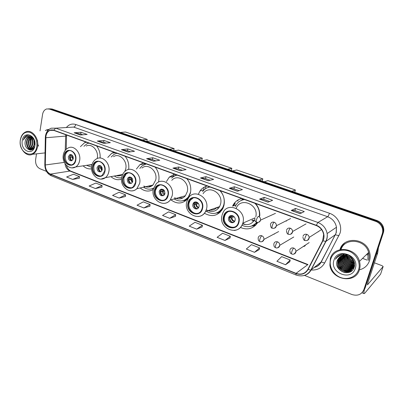 <?xml version="1.0" encoding="UTF-8"?>
<svg xmlns="http://www.w3.org/2000/svg" width="404" height="404" viewBox="0 0 404 404"><rect width="100%" height="100%" fill="white"/><g stroke="black" fill="none" stroke-linecap="round" stroke-linejoin="round"><path stroke-width="0.61" d="M240.436 227.472C247.647 230.411 253.444 228.714 257.828 222.392M254.505 224.912L255.959 224.912M204.444 213.241C212.034 217.448 218.155 215.908 222.811 208.631L223.902 205.646C225.068 200.147 223.851 195.177 220.256 190.738M219.458 211.984L220.352 212.09M170.897 199.839C177.22 204.48 182.936 203.995 188.032 198.379L190.41 193.142C191.466 187.764 190.274 182.926 186.845 178.629M140.178 187.971C144.45 191.481 148.808 191.996 153.262 189.516M158.464 182.138L158.671 181.295C159.62 176.028 158.454 171.311 155.176 167.15M110.943 176.644C114.236 179.548 117.746 180.386 121.483 179.164M83.108 165.837C85.683 168.261 88.501 169.256 91.572 168.822M274.175 234.219L274.523 233.77M287.83 240.516L289.84 239.325M303.348 246.44C304.409 246.475 305.121 246.006 305.49 245.026M286.249 221.185L286.648 220.559M203.55 189.966L204.187 187.188M233.401 205.853L235.224 203.232L233.997 203.667M173.417 176.27L173.528 174.452M144.273 163.928L144.253 163.191M128.644 169.473C129.3 164.499 128.124 160.095 125.119 156.257M114.004 152.227L111.807 153.177L107.767 157.459M143.476 162.908L139.925 164.66L136.401 169.034M174.508 174.159L169.266 177.174L166.433 181.548M207.237 186.022C204.267 186.739 201.864 188.385 200.025 190.956L198.339 194.208M259.757 216.11C260.05 211.388 258.651 207.196 255.555 203.535M241.799 198.546C237.557 199.551 234.482 202.086 232.568 206.156L236.133 204.863M100.096 158.02C100.439 153.409 99.258 149.369 96.551 145.905M85.976 142.072L84.82 142.516L80.431 146.657M318.221 231.891L318.281 231.628M169.629 177.093L169.655 176.795M362.661 291.956L365.044 288.259L383.351 232.765C384.012 230.679 383.936 228.573 383.128 226.457C381.896 223.543 379.765 221.533 376.73 220.417L52.066 108.994L49.823 108.812M304.444 275.376L351.879 294.501C357.58 296.228 361.575 294.612 363.863 289.653L382.275 233.77C382.941 231.674 382.866 229.553 382.048 227.417C380.805 224.488 378.659 222.458 375.604 221.331L49.313 109.045L50.692 109.019L48.45 108.838L50.692 109.019L376.169 220.872L50.692 109.019L52.066 108.994M382.275 233.77L382.815 233.265C383.477 231.174 383.406 229.063 382.588 226.937C381.356 224.013 379.215 221.993 376.169 220.872C379.215 221.993 381.356 224.013 382.588 226.937C383.406 229.063 383.477 231.174 382.815 233.265L364.453 288.951L382.815 233.265L383.351 232.765M359.393 269.837C364.388 268.569 367.746 265.554 369.473 260.802C370.362 258.02 370.387 255.156 369.559 252.217C365.999 237.764 343.355 236.209 339.961 249.682C343.355 236.209 365.999 237.764 369.559 252.217C370.387 255.156 370.362 258.02 369.473 260.802C367.746 265.554 364.388 268.569 359.393 269.837M45.935 136.269C46.465 133.325 47.829 131.366 50.015 130.386L53.661 130.356L316.226 225.528C320.327 227.205 322.796 230.219 323.639 234.567L322.66 240.718L307.858 269.367C305.131 273.71 301.192 275.038 296.031 273.351L50.455 174.099C47.172 172.442 45.45 169.402 45.288 164.973L45.935 136.269M45.773 136.214L45.127 164.948C45.293 169.483 47.056 172.604 50.419 174.301L295.96 273.584C301.248 275.316 305.293 273.957 308.085 269.503L322.892 240.855C325.932 235.391 322.508 227.336 316.302 225.281L53.692 130.149C49.601 129.219 46.96 131.239 45.773 136.214M300.142 213.66L304.278 211.575L295.491 208.454L291.223 210.469L300.142 213.66M301.652 212.898L294.895 210.489L291.223 210.469M294.915 210.494L295.491 208.454M268.009 202.162L272.619 200.328L264.246 197.354L259.514 199.121L268.009 202.162M269.69 201.495L263.691 199.354L259.514 199.121M263.711 199.359L264.246 197.354M237.395 191.203L242.435 189.602L234.446 186.764L229.295 188.304L237.395 191.203M239.234 190.622L233.926 188.729L229.295 188.304M233.951 188.734L234.446 186.764M208.191 180.755L213.62 179.371L205.989 176.659L200.46 177.987L208.191 180.755M210.171 180.25L205.505 178.583L200.46 177.987M205.53 178.593L205.989 176.659M80.33 134.992L87.168 134.451L81.012 132.26L74.114 132.764L80.33 134.992M82.82 134.795L80.674 134.027L74.114 132.764M80.704 134.037L81.012 132.26M103.742 143.369L110.353 142.688L103.934 140.405L97.258 141.047L103.742 143.369M106.151 143.117L103.575 142.198L97.258 141.047M103.606 142.213L103.934 140.405M128.159 152.106L134.527 151.273L127.831 148.894L121.397 149.687L128.159 152.106M130.477 151.803L127.442 150.717L121.397 149.687M127.472 150.732L127.831 148.894M153.661 161.236L159.747 160.231L152.757 157.747L146.596 158.706L153.661 161.236M155.878 160.868L152.338 159.605L146.596 158.706M152.369 159.615L152.757 157.747M180.31 170.776L186.082 169.589L178.785 166.993L172.922 168.13L180.31 170.776M182.416 170.342L178.336 168.887L172.922 168.13M178.361 168.897L178.785 166.993M49.167 129.32L46.99 129.719L45.324 130.573L46.99 129.719L49.167 129.32M49.313 109.045L46.687 108.949C44.475 109.691 43.102 111.514 42.566 114.423L40.031 130.911M36.511 153.838L35.628 159.62C35.3 163.974 36.754 167.024 39.981 168.766L46.47 171.382M224.932 240.461L230.341 236.305L222.594 233.239L217.099 237.32L224.932 240.461L230.028 238.037M254.51 252.313L259.57 247.874L251.465 244.667L246.304 249.026L254.51 252.313L259.211 249.632M285.517 264.741L290.198 259.994L281.699 256.631L276.912 261.292L285.517 264.741L289.784 261.777M143.864 207.964L150.106 204.545L143.314 201.859L137.012 205.217L143.864 207.964L149.914 206.212M119.124 198.051L125.588 194.844L119.079 192.269L112.559 195.415L119.124 198.051L125.437 196.485M95.41 188.542L102.071 185.537L95.824 183.062L89.112 186.017L95.41 188.542L101.954 187.158M72.659 179.421L79.497 176.604L73.498 174.225L66.609 176.997L72.659 179.421L79.406 178.199M196.687 229.139L202.404 225.25L195.001 222.316L189.208 226.139L196.687 229.139L202.136 226.957M169.695 218.317L175.684 214.67L168.599 211.868L162.534 215.448L169.695 218.317L175.462 216.357M175.684 214.67L175.457 216.398M150.106 204.545L149.909 206.252M125.588 194.844L125.432 196.526M102.071 185.537L101.949 187.193M79.497 176.604L79.406 178.24M202.404 225.25L202.131 226.998M230.341 236.305L230.017 238.077M259.57 247.874L259.201 249.672M290.198 259.994L289.774 261.817M344.748 242.961C342.774 244.652 341.395 246.738 340.612 249.212M36.82 146.394C37.274 139.632 35.047 134.966 30.133 132.391C25.048 131.244 21.791 133.81 20.351 140.082C17.917 153.565 35.002 160.408 36.82 146.394M37.577 146.511C39.138 138.138 31.987 129.194 25.942 131.81C22.917 133.083 21.053 135.779 20.346 139.91C18.816 148.485 26.356 157.494 32.502 154.283C35.209 152.919 36.9 150.328 37.577 146.511M48.202 130.174L47.157 130.452M38.592 146.117L37.658 143.925M37.4 141.723L37.552 140.249M34.704 145.91L34.143 139.85M34.845 145.188L34.416 140.562M34.037 147.662C32.376 145.844 31.754 143.521 32.163 140.693L33.118 138.259M34.209 147.319C32.749 145.496 32.219 143.274 32.618 140.653L33.375 138.547M33.33 148.677C30.906 147.061 29.911 144.45 30.345 140.844L32.113 137.405M33.502 148.47C31.27 146.773 30.371 144.218 30.8 140.804L32.36 137.582M32.704 149.273C29.512 148.202 28.113 145.445 28.507 140.996C28.881 139.148 29.76 137.779 31.133 136.89M32.79 149.147C29.825 147.869 28.553 145.137 28.967 140.956L31.376 136.991M32.956 149.061L32.689 149.197C29.527 150.879 25.578 145.889 26.659 141.148C27.144 138.905 28.26 137.421 29.997 136.683L30.194 136.618M32.608 149.344C28.719 149.288 26.891 146.546 27.124 141.107C27.603 138.89 28.704 137.405 30.426 136.663M25.26 141.264C23.417 149.697 33.86 153.707 34.84 145.208C35.931 139.355 30.361 133.33 26.22 135.865C24.836 136.734 23.892 138.133 23.392 140.062C25.144 136.673 27.664 135.593 30.956 136.825L28.3 136.81C26.664 137.527 25.649 139.011 25.26 141.264C25.75 139.016 26.866 137.527 28.603 136.789L29.507 136.572M30.956 136.825L33.724 138.991M22.24 140.809C20.367 151.187 33.512 156.398 34.875 145.652C36.779 135.037 23.427 130.093 22.24 140.809M23.392 140.062C24.114 137.744 25.386 136.224 27.209 135.497L27.432 135.421M30.446 150.106L28.144 147.748M31.977 149.727L31.643 149.48M31.593 149.44L29.957 147.531M33.067 148.955L31.754 147.314M30.169 150.101C28.543 149.076 27.421 147.394 26.805 145.051M31.825 149.803L31.401 149.495M31.295 149.404C29.982 148.308 29.083 146.718 28.593 144.637M28.356 142.622C28.31 140.324 28.942 138.36 30.255 136.734M32.936 149.071C31.648 147.904 30.785 146.263 30.356 144.137M30.199 142.814C30.088 140.668 30.573 138.774 31.664 137.138M33.875 147.94C31.8 144.844 31.467 141.536 32.881 138.022M34.663 146.066C33.779 143.945 33.577 141.809 34.057 139.658M64.408 155.707C63.261 161.292 68.68 167.054 72.675 164.433C74.154 163.519 75.093 162.019 75.492 159.944C76.644 154.449 71.422 148.717 67.453 151.046C65.837 151.944 64.822 153.495 64.408 155.707M69.422 150.561L68.342 150.95C66.726 151.843 65.711 153.394 65.297 155.601C65.079 161.1 67.15 164.206 71.503 164.913M88.9 143.127L87.032 143.743L83.916 146.293M97.218 158.535L97.278 158.211C98.924 150.737 91.774 142.935 86.239 146.046M88.703 165.004L91.925 164.938M86.547 165.322L91.567 167.206M91.728 164.549L92.026 164.579M68.347 156.762C68.422 159.858 69.634 161.156 71.988 160.656L73.27 158.641C73.21 155.575 72.008 154.267 69.675 154.717L68.347 156.762M70.988 154.525L69.579 156.611C69.438 158.757 70.205 160.125 71.887 160.711M89.733 165.165L89.213 164.928M71.165 154.57L70.594 155.565L70.18 155.409L70.347 155M70.594 155.565L72.574 155.616M71.129 160.418L69.922 156.934L73.063 156.54M72.038 160.625C70.963 159.807 70.397 158.631 70.336 157.09L69.922 156.934M73.215 157.045L70.336 157.09M120.357 132.431L125.543 132.017L147.218 139.415L146.819 141.37M147.218 139.415L142.223 139.936M92.971 166.62C91.622 172.649 97.975 178.699 102.167 175.296L104.641 171.079C105.989 165.165 99.894 159.141 95.713 162.181C94.273 163.15 93.359 164.63 92.971 166.62M98.051 161.418L96.566 162.06C95.127 163.024 94.213 164.499 93.824 166.488C93.582 172.296 95.834 175.493 100.576 176.073M116.902 153.278L114.054 154.343L111.226 156.979M124.861 171.473L125.75 168.837C127.664 160.797 119.326 152.616 113.499 156.666M116.433 175.624C118.574 176.184 120.549 175.816 122.362 174.528L122.74 174.225M114.342 176.013C116.655 177.659 119.074 178.235 121.614 177.73M119.22 175.109L121.336 175.159M97.041 167.716C97.157 171.069 98.51 172.362 101.086 171.594L102.222 169.695C102.116 166.372 100.783 165.064 98.222 165.771L97.041 167.716M99.687 165.433L98.222 167.529C98.066 169.826 98.919 171.24 100.783 171.776M117.721 175.856L116.968 175.528M99.768 165.443L99.187 166.428L98.768 166.216M99.187 166.428L101.389 166.433M99.647 171.326L98.465 167.817L101.914 167.266M100.854 171.735C99.611 170.917 98.965 169.665 98.899 167.983L98.465 167.817M102.121 167.827L98.899 167.983M146.501 141.405L151.46 140.86L174.134 148.601L173.669 150.727M174.134 148.601L169.387 149.258M123.069 178.124C121.468 184.719 129.088 191.036 133.381 186.577L135.38 182.825C136.971 176.366 129.689 170.064 125.361 174.068L123.069 178.124M128.169 172.882L126.174 173.917L123.882 177.962C123.619 184.128 126.088 187.411 131.28 187.815M174.947 175.856L174.998 174.336M146.344 163.953L142.243 165.736L139.804 168.428M143.829 186.012C147.162 187.764 150.217 187.441 152.995 185.037L155.697 180.012C157.949 171.246 148.01 162.696 141.976 168.044M143.506 187.209C146.864 189.476 150.232 189.769 153.621 188.092M151.788 188.84L153.555 188.299M148.061 186.163L151.349 186.244M127.27 179.255C127.477 182.936 128.992 184.199 131.815 183.042L132.734 181.34C132.557 177.704 131.063 176.422 128.255 177.497L127.27 179.255M129.911 176.932L128.401 179.033C128.235 181.497 129.184 182.962 131.265 183.421M153.303 188.981L152.535 188.83M147.172 187.102L146.056 186.623M128.997 177.351L129.189 177.002M129.881 176.927L129.31 177.866L128.957 177.735M129.31 177.866L131.704 177.795M129.649 182.754L128.533 179.28L132.265 178.533M131.199 183.421C129.79 182.598 129.053 181.275 128.992 179.457L128.533 179.28M132.552 179.144L128.992 179.457M173.866 150.798L178.573 150.116L202.313 158.216L201.808 160.383M202.313 158.216L197.839 159.024M154.828 190.259C152.909 197.586 162.267 204.091 166.448 198.223L167.832 195.228C169.736 188.062 160.822 181.548 156.52 186.855L154.828 190.259M159.883 185.002L157.292 186.673L155.601 190.067C154.283 195.339 159.1 201.333 163.772 200.177M205.525 188.729L205.813 186.446M177.306 175.174L177.028 175.24M187.744 179.79L186.653 178.563M177.346 175.19C175.164 175.523 173.276 176.498 171.68 178.108M174.528 197.718C178.699 199.869 182.325 199.212 185.406 195.743L187.244 191.784C189.92 182.078 177.78 173.25 171.771 180.336M174.119 198.93C179.502 202.227 184.254 201.571 188.375 196.955L190.547 192.223M183.492 200.53C185.714 199.945 187.562 198.687 189.052 196.763L189.082 196.723M178.331 197.743L183.073 197.844M159.176 191.435C159.524 195.511 161.231 196.708 164.297 195.021L164.948 193.637C164.635 189.607 162.948 188.385 159.893 189.976L159.176 191.435M161.772 189.077L160.959 189.708L160.247 191.168C160.065 193.834 161.14 195.344 163.463 195.703M181.583 196.824L178.911 197.576M185.754 199.97L186.507 200.081M185.668 200.783L183.684 200.606M178.214 198.945L176.553 198.243M160.671 189.779L160.827 189.284M161.61 189.087L160.848 189.85M161.085 189.936L163.64 189.769M161.206 194.688L160.247 191.375L164.226 190.38M163.135 195.693C161.595 194.854 160.792 193.476 160.736 191.562L160.247 191.375M164.63 191.042L160.736 191.562M202.535 160.635L206.959 159.802L231.846 168.296L231.295 170.503M231.846 168.296L227.684 169.266M188.39 203.081C186.072 211.358 197.768 217.852 201.45 210.201L202.146 208.343C204.444 200.263 193.314 193.703 189.38 200.687L188.39 203.081M193.304 197.854L190.102 200.47L189.112 202.864C187.587 208.484 193.162 214.857 198.228 213.201M237.815 201.111L238.057 199.975M209.898 186.986L208.903 187.244M206.303 211.231C213.075 215.155 218.584 213.873 222.831 207.388L223.851 204.631C224.937 199.288 223.604 194.612 219.852 190.592M210.029 187.032C206.924 187.491 204.434 189.037 202.561 191.678M206.813 210.009C212.12 212.686 216.398 211.539 219.63 206.575L220.523 204.202C223.725 193.274 208.6 184.396 203.071 193.728M217.099 212.767C219.837 211.822 221.937 209.994 223.397 207.277M216.776 207.621L218.62 208.136M218.685 206.909L219.226 207.277M233.123 205.959L235.042 203.298M234.441 204.313L233.573 204.298M192.895 204.308C191.87 207.954 196.99 210.843 198.657 207.53L199 206.636C200.025 203.03 195.016 200.126 193.299 203.308L192.895 204.308M195.395 201.939L194.299 202.995L193.895 203.995C193.713 206.893 194.935 208.449 197.551 208.656M216.842 207.55C214.958 209.555 212.666 210.353 209.969 209.949M218.811 212.292L220.084 212.352M219.337 213.004L216.635 212.994M210.994 211.438L208.6 210.428M208.439 187.284L209.126 186.709M194.657 202.692L197.303 202.404M194.289 206.792L193.829 205.353M193.869 204.121L197.879 202.858M196.894 208.661C195.198 207.813 194.324 206.373 194.273 204.348L193.854 204.192M198.46 203.566L196.455 204.202L194.273 204.348M234.184 204.682L233.355 204.641M232.613 170.958L236.719 169.958L262.827 178.871L262.236 181.123M262.827 178.871L259.014 180.017M223.917 216.66C221.124 226.114 235.815 232.249 238.405 222.559L238.496 222.23C241.254 212.999 227.25 206.712 224.23 215.675L223.917 216.66M228.548 211.524C226.851 212.302 225.634 213.6 224.892 215.418L224.579 216.403C222.028 224.871 234.456 231.654 238.4 223.801M244.304 199.455L242.319 200.02M259.328 216.297C259.934 211.302 258.464 206.974 254.919 203.303M244.536 199.541C240.228 200.172 237.123 202.52 235.224 206.575M255.803 216.791C258.959 204.424 240.446 196.652 236.209 208.292M242.582 223.872C247.713 225.624 251.753 224.25 254.707 219.746M241.986 225.275C247.748 227.861 252.682 226.866 256.782 222.286M252.818 225.538L257.085 222.357M251.788 220.741L253.884 221.003M256.207 223.776L257.045 223.599M252.51 219.862L254.106 220.695M228.588 217.933C227.356 222.099 233.785 224.836 234.992 220.629L235.057 220.402C236.29 216.281 229.992 213.509 228.699 217.574L228.588 217.933M230.931 215.59L229.507 217.564C229.341 220.751 230.734 222.341 233.694 222.336M245.778 221.862L249.051 220.433M253.909 225.215L255.788 225.089M255.146 225.7L251.657 226.033M245.688 224.634L242.733 223.468M241.627 199.985L242.875 198.94M232.421 215.65L232.224 216.014L230.184 216.185L230.452 215.731M232.224 216.014L232.81 215.787M229.507 217.554L233.305 216.044M232.643 222.392C230.765 221.533 229.8 220.029 229.76 217.882L229.462 217.766M234.148 216.761L231.871 217.675L229.76 217.882M264.191 181.795L267.948 180.618L295.38 189.981L294.733 192.279M295.38 189.981L291.951 191.324M346.526 255.671L348.233 258.676M351.369 261.711L353.768 263.07M354.025 263.181L354.52 263.373M364.63 288.749C363.842 291.728 363.661 293.354 364.09 293.617L364.863 293.102L380.603 274.134L383.149 266.534L367.438 284.87L367.842 282.775L377.705 252.914L376.185 254.49M383.149 266.534L382.063 265.686L374.432 262.827M367.231 260.136L362.923 258.525M362.878 258.51L362.55 258.388M378.417 247.718L377.705 252.914M358.58 269.721C360.954 262.62 356.267 253.788 348.728 251.056C341.218 248.213 332.861 252.04 330.77 259.06C328.568 266.039 333.022 274.584 340.395 277.447C347.733 280.411 356.323 276.866 358.58 269.721M359.403 269.806C360.267 267.079 360.292 264.272 359.484 261.373C355.995 246.965 333.573 245.263 330.326 258.666L329.891 265.014C331.366 280.022 355.369 284.335 359.403 269.806M368.529 260.454C369.357 257.863 369.387 255.202 368.625 252.465C365.428 239.208 344.764 237.274 341.057 249.46M352.626 260.045L349.723 257.04M352.243 259.459L350.293 257.444M353.354 261.539C350.844 260.494 349.132 258.727 348.228 256.237M353.227 261.226C351 260.201 349.44 258.585 348.546 256.378M353.682 262.635C350.152 261.605 347.965 259.338 347.122 255.833M347.076 255.581L346.996 254.858M353.621 262.383C350.334 261.332 348.253 259.176 347.379 255.914M347.283 255.429L347.218 254.899M353.838 263.554C349.712 262.772 347.188 260.363 346.263 256.323L346.178 255.596M346.167 255.399L346.162 254.757M353.808 263.337C349.803 262.479 347.354 260.08 346.465 256.141L346.405 255.641M346.385 255.434L346.364 254.773M353.884 264.373C349.344 263.918 346.526 261.474 345.435 257.045L345.339 255.474M353.879 264.176C349.435 263.635 346.693 261.196 345.642 256.863L345.541 255.5M345.546 255.267L345.587 254.727M353.848 265.115C348.955 265.024 345.869 262.575 344.602 257.772L344.567 255.439M353.864 264.938C349.051 264.751 346.036 262.302 344.809 257.59L344.753 255.439M353.752 265.802C348.556 266.105 345.223 263.676 343.759 258.51L343.849 255.464M353.783 265.635C348.657 265.837 345.385 263.403 343.971 258.328L344.026 255.454M353.601 266.438C348.132 267.16 344.572 264.761 342.91 259.252L343.178 255.545M353.641 266.286C348.243 266.898 344.733 264.489 343.122 259.065L343.344 255.52M353.399 267.039C348.904 268.837 342.698 265.196 342.052 260.004L342.547 255.676M353.455 266.892C347.804 267.933 344.077 265.574 342.264 259.817L342.703 255.641M353.157 267.599C348.622 269.907 341.86 266.231 341.183 260.762L341.461 257.015L341.951 255.853M353.222 267.463C348.692 269.64 342.067 265.968 341.4 260.57L341.678 256.828L342.097 255.803M352.874 268.125C348.329 270.958 341.016 267.266 340.309 261.524L340.587 257.762L341.38 256.065M352.95 267.998C348.405 270.695 341.229 267.009 340.532 261.332L340.804 257.575L341.521 256.01M352.546 268.62C348.041 271.998 340.168 268.317 339.426 262.297L339.703 258.515L340.845 256.318M352.631 268.498C348.117 271.74 340.38 268.054 339.648 262.105L339.926 258.328L340.976 256.252M354.394 265.776C352.384 273.503 339.476 271.407 338.537 263.075L338.815 259.277L340.335 256.611M352.278 268.968C347.834 272.771 339.527 269.109 338.759 262.883L339.037 259.085L340.461 256.53M347.667 256.02C342.622 254.651 339.143 256.187 337.234 260.625C333.229 270.927 351.046 277.816 354.111 267.448C356.954 260.373 348.203 251.965 340.86 254.525C338.345 255.384 336.532 256.979 335.426 259.307C338.496 255.212 342.577 254.116 347.667 256.02C350.697 257.197 352.667 259.277 353.586 262.252L353.556 266.589C351.541 274.351 338.582 272.235 337.638 263.863L337.916 260.045L339.855 256.934M353.798 262.05L353.768 266.382C351.753 274.139 338.805 272.028 337.86 263.666L338.138 259.853L339.971 256.848M344.243 254.636L344.395 254.207M343.602 254.798L343.799 254.368M343.006 254.974L343.228 254.576M337.234 260.625L339.511 257.207M333.946 260.277C329.381 272.902 351.495 281.669 355.288 268.458C359.969 255.459 337.335 247.081 333.946 260.277M367.377 253.682L367.115 255.126M335.426 259.307L337.82 256.187M346.773 272.74C342.052 272.165 338.794 269.705 336.992 265.347M350.662 271.609L344.981 271.402M341.915 269.842L339.012 266.812M351.985 270.645L349.233 271.099M348.783 271.099L345.768 270.559M342.577 268.877L340.042 266.231M343.198 267.887L341.097 265.691M339.416 262.236L339.724 263.544M343.759 266.847L342.193 265.216M340.314 261.55L340.643 262.878M348.076 268.074C344.122 266.499 341.734 263.661 340.91 259.565L341.557 262.221M354.298 265.539L353.975 265.519M353.803 265.504L351.041 264.847M344.688 258.222L344.299 256.626M345.471 272.705C341.824 271.902 339.148 269.912 337.441 266.736M350.409 271.751C348.268 272.281 346.051 272.054 343.754 271.074M351.864 270.751L348.925 271.205M348.394 271.19L344.516 270.21M338.799 264.216L338.168 261.938M353.788 265.61L349.611 264.322M345.147 259.681L344.193 256.717M376.73 220.417L375.604 221.331M65.726 134.729L65.226 150.384M66.574 127.28C69.14 124.336 72.2 123.412 75.75 124.498L329.437 213.256C328.846 215.069 328.25 216.226 327.649 216.731L73.649 127.088L55.747 128.169L53.692 130.149M329.437 213.256C337.486 215.872 342.602 225.508 340.001 233.27L324.649 262.989C321.66 268.074 317.135 270.407 311.08 269.993M322.892 240.855L325.937 241.415L335.31 234.754L336.118 232.79L336.481 227.26C335.441 222.17 332.497 218.66 327.649 216.731L317.923 222.483C322.968 224.533 326.043 228.225 327.139 233.568C327.568 236.375 327.169 238.991 325.937 241.415L311.12 269.963C309.419 273.069 306.833 274.967 303.354 275.674M45.465 135.991L45.334 137.466L45.642 137.708M44.814 164.827C44.995 170.084 47.142 173.73 51.242 175.76L50.419 174.301M295.96 273.584L296.046 275.003C302.354 277.083 307.293 275.447 310.868 270.084L321.003 262.11L335.31 234.754L338.991 235.724M308.085 269.503L310.868 270.084L325.7 241.511C327.018 239.067 327.498 236.416 327.139 233.568L336.481 227.26L336.264 232.714L321.215 262.004L324.649 262.989M45.329 137.618L44.819 164.62L45.127 164.948M316.302 225.281L317.923 222.483L55.747 128.169L51.258 128.194C48.187 129.416 46.273 131.911 45.516 135.678M363.863 289.653L364.453 288.951M314.287 267.448C317.281 266.61 319.519 264.832 321.003 262.11L321.215 262.004C319.771 264.847 317.453 266.665 314.261 267.468M75.75 124.498C75.391 126.013 74.695 126.876 73.649 127.088M296.031 273.351L307.964 264.544L70.897 171.155L69.927 171.059L307.464 264.696M45.803 137.734L66.559 136.017L66.216 149.303M45.288 164.973L64.367 162.388M64.953 163.448C65.433 167.19 67.089 169.725 69.927 171.059L50.455 174.099M66.564 135.774L66.599 135.047M180.452 170.746L173.124 168.125M153.808 161.211L146.803 158.706M128.315 152.091L121.619 149.692M103.899 143.349L97.49 141.057M80.497 134.976L74.351 132.78M208.323 180.719L200.652 177.972M237.517 191.168L229.467 188.284M268.12 202.116L259.671 199.096M300.243 213.61L291.365 210.434M75.8 160.06C77.694 150.687 65.342 146.107 64.105 155.591C62.241 164.781 74.417 169.569 75.8 160.06M63.322 154.747C64.004 151.495 65.655 149.222 68.266 147.935C73.907 144.708 81.265 152.843 79.623 160.615C79.063 163.529 77.75 165.64 75.679 166.943L72.225 167.847M72.24 155.616L72.367 155.358M72.972 159.57L71.983 157.136M73.23 158.838L72.705 157.111M104.969 171.205C107.05 161.635 94.036 156.813 92.647 166.499C90.602 175.876 103.419 180.916 104.969 171.205M91.784 165.554C92.435 162.615 93.91 160.449 96.213 159.05C102.167 154.843 110.752 163.388 108.833 171.756C108.312 174.326 107.161 176.296 105.383 177.674L101.131 179.068M100.818 166.453L101.025 166.064M101.833 170.756L100.53 168.008M102.096 170.17L101.232 167.968M135.724 182.956C138.017 173.185 124.286 168.094 122.73 177.992C120.478 187.562 133.992 192.88 135.724 182.956M121.761 176.932C122.351 174.407 123.589 172.422 125.472 170.978C131.638 165.423 141.895 174.366 139.622 183.497L136.87 188.724C135.36 190.153 133.613 190.875 131.623 190.895M146.258 163.918L146.001 164.014M130.916 177.871L131.204 177.381M132.27 182.502L130.598 179.457M132.532 182.007L131.285 179.401M168.195 195.364C170.715 185.386 156.207 180.002 154.469 190.122C151.995 199.889 166.266 205.505 168.195 195.364M153.384 188.931L156.151 183.891C162.302 176.518 174.846 185.774 172.134 195.895L170.256 200.02C168.564 202.157 166.433 203.273 163.852 203.369M182.694 200.758L186.138 199.798L187.633 198.889M177.078 175.094L176.22 175.417M162.666 189.915L163.019 189.365M164.423 194.854C163.125 194.223 162.423 193.117 162.312 191.536M164.681 194.415L162.979 191.461M202.535 208.489C205.308 198.283 189.951 192.592 188.012 202.939C185.29 212.918 200.384 218.857 202.535 208.489M186.789 201.601L188.456 197.985C194.117 188.259 209.772 197.591 206.51 208.999L205.596 211.479C203.868 214.61 201.333 216.302 197.98 216.549M216.095 213.11L220.589 211.297L221.862 210.252M209.57 186.865L207.888 187.542M196.208 202.636L196.591 202.071M196.844 202.545L197.031 202.252M198.45 207.853C196.839 207.323 195.96 206.136 195.819 204.293M198.697 207.454C197.329 206.883 196.581 205.798 196.455 204.202M238.905 222.387C241.956 211.954 225.679 205.919 223.513 216.504C220.523 226.7 236.512 232.992 238.905 222.387M222.129 215.009L222.71 213.393C227.134 200.884 246.829 209.848 242.91 222.882L242.839 223.144C241.385 227.523 238.501 229.967 234.199 230.487M251.586 226.058L257.252 222.831L251.798 225.982M243.859 199.293L241.077 200.505M231.694 216.1L232.068 215.569M232.3 215.988L232.512 215.675M234.522 221.559C232.547 221.19 231.462 219.933 231.265 217.791M234.764 221.17C233.017 220.751 232.053 219.584 231.871 217.675M257.979 222.372C259.247 222.276 260.085 221.599 260.494 220.342L260.54 220.135C260.726 218.382 260.035 217.13 258.459 216.382C257.676 216.877 257.015 218.029 256.469 219.832C256.136 221.18 256.176 221.973 256.575 222.22C256.01 221.74 254.53 221.927 254.863 218.342M273.75 228.285C275.028 228.174 275.871 227.492 276.28 226.245L276.376 225.75C276.432 224.094 275.71 222.922 274.21 222.235C272.417 221.766 271.195 222.387 270.539 224.099M274.21 222.235C273.463 222.756 272.806 223.922 272.245 225.745C271.897 227.104 271.912 227.901 272.281 228.134C271.357 228.386 270.746 227.169 270.458 224.488M289.921 234.345C291.198 234.214 292.047 233.532 292.461 232.3L292.577 231.512C292.516 229.957 291.774 228.866 290.35 228.235C288.512 227.75 287.254 228.371 286.572 230.098M290.35 228.235C289.638 228.775 288.991 229.967 288.411 231.81C288.052 233.179 288.037 233.977 288.38 234.199C287.456 234.315 286.815 233.174 286.461 230.775M306.505 240.557C307.782 240.405 308.631 239.724 309.05 238.506L309.166 237.431C309.004 235.981 308.247 234.966 306.899 234.386C305.015 233.886 303.717 234.507 303.01 236.249M306.899 234.386C306.222 234.951 305.586 236.163 304.99 238.022C304.611 239.405 304.571 240.203 304.879 240.415C304.207 240.744 303.54 239.678 302.889 237.214M261.479 241.713C262.681 241.587 263.474 240.93 263.857 239.739L263.923 239.431C264.059 237.734 263.358 236.512 261.827 235.774C260.075 235.295 258.883 235.891 258.247 237.562M261.827 235.774C261.055 236.325 260.393 237.491 259.848 239.279C259.525 240.577 259.55 241.334 259.918 241.567C259.469 241.092 258.04 241.521 258.196 237.779M277.27 247.849C278.472 247.708 279.27 247.046 279.654 245.874L279.76 245.299C279.775 243.688 279.053 242.536 277.583 241.855C275.791 241.36 274.569 241.956 273.907 243.642M277.583 241.855C276.846 242.425 276.2 243.612 275.634 245.42C275.296 246.728 275.296 247.49 275.634 247.708C275.195 247.218 273.937 247.793 273.816 244.122M293.461 254.136C294.657 253.975 295.455 253.313 295.844 252.157L295.965 251.318C295.88 249.798 295.137 248.718 293.738 248.081C291.9 247.571 290.638 248.167 289.956 249.869M293.738 248.081C293.031 248.677 292.39 249.889 291.814 251.712C291.456 253.03 291.43 253.793 291.744 254C291.309 253.5 290.229 254.212 289.84 250.611M376.286 254.187L377.765 252.651M346.41 255.646C347.844 259.085 350.308 261.595 353.788 263.186M354.04 263.292L354.303 263.393M367.862 259.388L368.145 252.934M86.709 142.334L84.82 142.516M115.357 152.717L111.807 153.177M145.647 163.696L139.925 164.66M174.599 176.013L169.266 177.174M204.187 189.789L200.025 190.956M383.128 226.457L382.048 227.417M50.015 130.386L53.111 130.189M51.242 175.76L296.046 275.003M66.312 165.191C67.281 168.281 68.811 170.271 70.897 171.155M30.391 136.658L29.997 136.683M28.603 136.789L28.3 136.81M45.041 152.899L32.502 154.283M92.051 164.504L75.679 166.943C69.584 170.634 61.746 162.963 63.261 155.106M68.342 150.95L67.453 151.046M70.902 154.57L69.675 154.717M122.362 174.528L105.383 177.674C99.066 182.472 89.935 174.452 91.708 165.953M96.566 162.06L95.713 162.181M99.404 165.589L98.222 165.771M152.995 185.037L136.87 188.724C130.462 195.031 119.569 186.698 121.675 177.376M126.174 173.917L125.361 174.068M129.381 177.275L128.255 177.497M185.406 195.743L170.256 200.02C164.054 208.318 150.758 199.798 153.278 189.42M189.052 196.763L188.375 196.955M157.292 186.673L156.52 186.855M160.959 189.708L159.893 189.976M182.785 200.738L186.133 199.798M219.63 206.575L205.596 211.479C200.142 222.286 183.623 213.878 186.663 202.136M223.437 207.171L222.831 207.388M190.102 200.47L189.38 200.687M194.299 202.995L193.299 203.308M216.236 213.07L220.589 211.297M255.03 217.822L242.839 223.144C238.961 236.82 218.322 229.023 221.983 215.584M224.892 215.418L224.23 215.675M229.618 217.211L228.699 217.574M229.578 216.266L229.982 216.11M275.488 213.342L260.54 220.135C259.424 222.129 258.1 222.826 256.575 222.22M290.592 218.559L276.376 225.75C275.321 227.977 273.957 228.77 272.281 228.134M306.03 223.902L292.577 231.512C291.607 233.972 290.208 234.865 288.38 234.199M321.559 229.543L309.166 237.431C308.328 240.102 306.899 241.097 304.879 240.415M278.654 231.563L263.923 239.431C262.645 241.562 261.307 242.274 259.918 241.567M293.759 237.007L279.76 245.299C278.538 247.647 277.164 248.45 275.634 247.708M309.191 242.582L295.965 251.318C294.854 253.874 293.445 254.773 291.744 254M364.09 293.617L361.964 292.769M368.625 252.465L359.484 261.373"/></g></svg>
